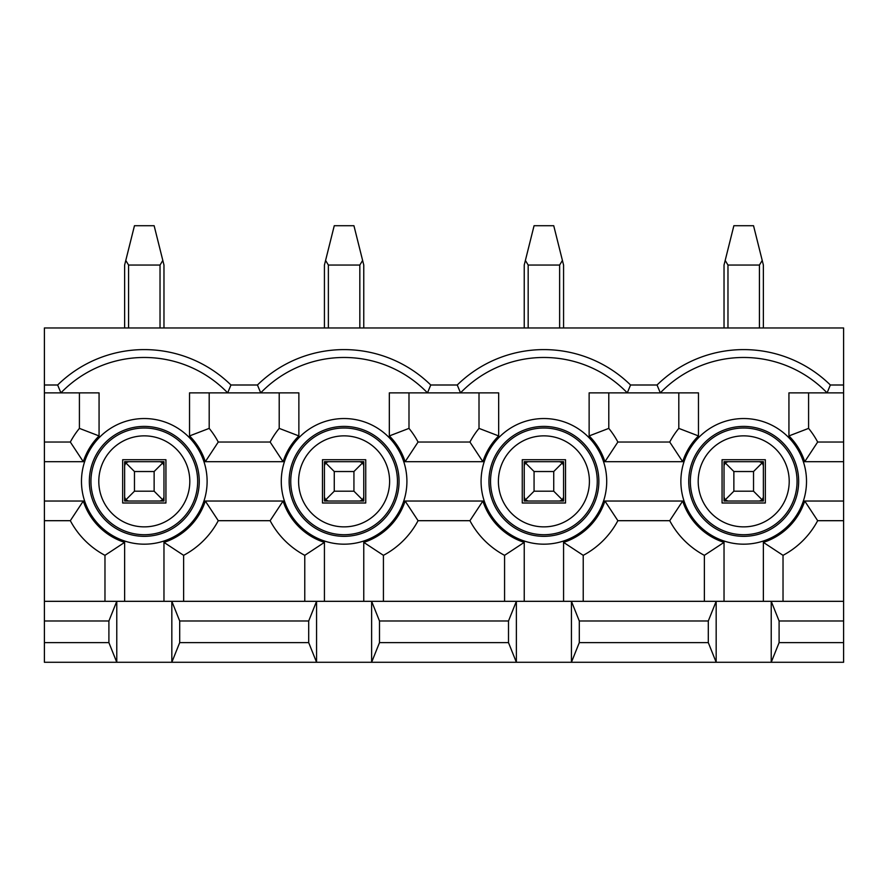 <?xml version="1.0" encoding="UTF-8"?>
<svg xmlns="http://www.w3.org/2000/svg" width="888" height="888" viewBox="0 0 888 888"><rect width="100%" height="100%" fill="white"/><g stroke="black" fill="none" stroke-linecap="round" stroke-linejoin="round"><path stroke-width="1.33" d="M579.298 642.623L708.302 642.623L716.172 662.282L571.428 662.282L579.298 642.623L579.298 620.99L571.428 601.32L716.172 601.32L708.302 620.99L708.302 642.623M708.302 620.99L579.298 620.99M843.6 620.99L779.098 620.99L779.098 642.623L843.6 642.623L843.6 601.32L771.228 601.32L771.228 662.282L779.098 642.623M779.098 620.99L771.228 601.32L716.172 601.32L716.172 662.282L843.6 662.282L843.6 642.623M763.369 601.32L763.369 542.379A64.114 64.114 0 0 0 804.717 501.032L843.6 501.032L843.6 327.972L44.4 327.972L44.4 461.693L83.283 461.693A64.114 64.114 0 0 1 99.068 435.93L99.068 392.873L44.4 392.873M843.6 392.873L788.933 392.873L788.933 435.93A64.114 64.114 0 0 1 804.717 461.693L843.6 461.693M698.468 392.873L589.133 392.873L589.133 435.93A64.114 64.114 0 0 1 604.917 461.693L682.683 461.693A64.114 64.114 0 0 1 698.468 435.93L698.468 392.873M498.668 392.873L389.333 392.873L389.333 435.93A64.114 64.114 0 0 1 405.117 461.693L482.883 461.693A64.114 64.114 0 0 1 498.668 435.93L498.668 392.873M298.868 392.873L189.533 392.873L189.533 435.93A64.114 64.114 0 0 1 205.317 461.693L283.083 461.693A64.114 64.114 0 0 1 298.868 435.93L298.868 392.873M124.631 601.32L124.631 542.379A64.114 64.114 0 0 1 83.283 501.032L44.4 501.032L44.4 461.693M163.969 601.32L163.969 542.379A64.114 64.114 0 0 0 205.317 501.032L283.083 501.032L270.13 520.69A83.772 83.772 0 0 0 304.773 555.333L324.431 542.379A64.114 64.114 0 0 1 283.083 501.032M324.431 601.32L324.431 542.379M363.769 601.32L363.769 542.379A64.114 64.114 0 0 0 405.117 501.032L482.883 501.032L469.93 520.69A83.772 83.772 0 0 0 504.573 555.333L524.231 542.379A64.114 64.114 0 0 1 482.883 501.032M524.231 601.32L524.231 542.379M563.569 601.32L563.569 542.379A64.114 64.114 0 0 0 604.917 501.032L682.683 501.032L669.73 520.69A83.772 83.772 0 0 0 704.373 555.333L724.031 542.379A64.114 64.114 0 0 1 682.683 501.032M724.031 601.32L724.031 542.379M843.6 601.32L843.6 501.032M724.031 501.032L724.031 461.693L763.369 461.693L763.369 501.032L724.031 501.032M657.042 385.004A123.765 123.765 0 0 1 830.358 385.004L827.083 392.873A115.906 115.906 0 0 0 660.317 392.873L657.042 385.004L630.558 385.004L627.283 392.873A115.906 115.906 0 0 0 460.517 392.873L457.242 385.004L430.758 385.004L427.483 392.873A115.906 115.906 0 0 0 260.717 392.873L257.442 385.004L230.958 385.004A123.765 123.765 0 0 0 57.642 385.004L44.4 385.004M379.498 642.623L508.502 642.623L516.372 662.282L371.628 662.282L379.498 642.623L379.498 620.99L371.628 601.32L516.372 601.32L508.502 620.99L508.502 642.623M508.502 620.99L379.498 620.99M524.231 501.032L524.231 461.693L563.569 461.693L563.569 501.032L524.231 501.032M179.698 642.623L308.702 642.623L316.572 662.282L171.828 662.282L179.698 642.623L179.698 620.99L171.828 601.32L316.572 601.32L308.702 620.99L308.702 642.623M308.702 620.99L179.698 620.99M324.431 501.032L324.431 461.693L363.769 461.693L363.769 501.032L324.431 501.032M57.642 385.004L60.917 392.873A115.906 115.906 0 0 1 227.683 392.873L230.958 385.004M44.4 642.623L108.902 642.623L116.772 662.282L44.4 662.282L44.4 620.99L108.902 620.99L108.902 642.623M44.4 501.032L44.4 601.32L116.772 601.32L108.902 620.99M44.4 601.32L44.4 620.99M124.631 501.032L124.631 461.693L163.969 461.693L163.969 501.032L124.631 501.032M830.358 385.004L843.6 385.004M430.758 385.004A123.765 123.765 0 0 0 257.442 385.004M630.558 385.004A123.765 123.765 0 0 0 457.242 385.004M571.428 662.282L516.372 662.282L516.372 601.32L571.428 601.32L571.428 662.282M371.628 662.282L316.572 662.282L316.572 601.32L371.628 601.32L371.628 662.282M171.828 662.282L116.772 662.282L116.772 601.32L171.828 601.32L171.828 662.282M122.666 502.997L165.934 502.997L165.934 459.729L122.666 459.729L122.666 502.997M209.191 392.873L209.191 428.382A83.772 83.772 0 0 1 218.27 442.035L270.13 442.035A83.772 83.772 0 0 1 279.209 428.382L279.209 392.873M44.4 442.035L70.33 442.035A83.772 83.772 0 0 1 79.409 428.382L79.409 392.873M104.973 601.32L104.973 555.333A83.772 83.772 0 0 1 70.33 520.69L44.4 520.69M304.773 601.32L304.773 555.333M270.13 520.69L218.27 520.69L205.317 501.032M163.969 542.379L183.627 555.333A83.772 83.772 0 0 0 218.27 520.69M183.627 555.333L183.627 601.32M270.13 442.035L283.083 461.693M205.317 461.693L218.27 442.035M209.191 428.382L189.533 435.93M99.068 435.93L79.409 428.382M70.33 442.035L83.283 461.693M83.283 501.032L70.33 520.69M104.973 555.333L124.631 542.379M322.466 502.997L365.734 502.997L365.734 459.729L322.466 459.729L322.466 502.997M408.991 392.873L408.991 428.382A83.772 83.772 0 0 1 418.07 442.035L469.93 442.035A83.772 83.772 0 0 1 479.009 428.382L479.009 392.873M504.573 601.32L504.573 555.333M469.93 520.69L418.07 520.69L405.117 501.032M363.769 542.379L383.427 555.333A83.772 83.772 0 0 0 418.07 520.69M383.427 555.333L383.427 601.32M469.93 442.035L482.883 461.693M405.117 461.693L418.07 442.035M408.991 428.382L389.333 435.93M298.868 435.93L279.209 428.382M522.266 502.997L565.534 502.997L565.534 459.729L522.266 459.729L522.266 502.997M608.791 392.873L608.791 428.382A83.772 83.772 0 0 1 617.87 442.035L669.73 442.035A83.772 83.772 0 0 1 678.809 428.382L678.809 392.873M704.373 601.32L704.373 555.333M669.73 520.69L617.87 520.69L604.917 501.032M563.569 542.379L583.227 555.333A83.772 83.772 0 0 0 617.87 520.69M583.227 555.333L583.227 601.32M669.73 442.035L682.683 461.693M604.917 461.693L617.87 442.035M608.791 428.382L589.133 435.93M498.668 435.93L479.009 428.382M722.066 502.997L765.334 502.997L765.334 459.729L722.066 459.729L722.066 502.997M808.591 392.873L808.591 428.382A83.772 83.772 0 0 1 817.67 442.035L843.6 442.035M763.369 542.379L783.027 555.333A83.772 83.772 0 0 0 817.67 520.69L804.717 501.032M783.027 555.333L783.027 601.32M843.6 520.69L817.67 520.69M804.717 461.693L817.67 442.035M808.591 428.382L788.933 435.93M698.468 435.93L678.809 428.382M154.135 491.197L154.135 471.528L134.465 471.528L134.465 491.197L154.135 491.197L162.815 499.877L160.029 501.032L128.571 501.032L125.785 499.877L124.631 497.091M125.785 260.439L134.465 225.719L154.135 225.719L162.815 260.439L160.029 265.046L128.571 265.046L125.785 260.439L124.631 265.046L124.631 327.972M124.631 465.634L124.631 461.693L124.631 465.634L125.785 462.848L134.465 471.528M163.969 465.634L163.969 497.091L163.969 461.693L163.969 465.634L162.815 462.848L154.135 471.528M163.969 265.046L163.969 327.972L163.969 265.046L162.815 260.439M125.785 499.877L134.465 491.197M125.785 462.848L128.571 461.693M160.029 461.693L162.815 462.848M162.815 499.877L163.969 497.091M353.935 491.197L353.935 471.528L334.265 471.528L334.265 491.197L353.935 491.197L362.615 499.877L359.829 501.032L328.371 501.032L325.585 499.877L324.431 497.091M325.585 260.439L334.265 225.719L353.935 225.719L362.615 260.439L359.829 265.046L328.371 265.046L325.585 260.439L324.431 265.046L324.431 327.972M324.431 465.634L324.431 461.693L324.431 465.634L325.585 462.848L334.265 471.528M363.769 465.634L363.769 497.091L363.769 461.693L363.769 465.634L362.615 462.848L353.935 471.528M363.769 327.972L363.769 265.046L362.615 260.439M325.585 499.877L334.265 491.197M325.585 462.848L328.371 461.693M359.829 461.693L362.615 462.848M362.615 499.877L363.769 497.091M553.735 491.197L553.735 471.528L534.065 471.528L534.065 491.197L553.735 491.197L562.415 499.877L559.629 501.032L528.171 501.032L525.385 499.877L524.231 497.091M525.385 260.439L534.065 225.719L553.735 225.719L562.415 260.439L559.629 265.046L528.171 265.046L525.385 260.439L524.231 265.046L524.231 327.972M524.231 465.634L524.231 461.693L524.231 465.634L525.385 462.848L534.065 471.528M563.569 465.634L563.569 497.091L563.569 461.693L563.569 465.634L562.415 462.848L553.735 471.528M563.569 265.046L563.569 327.972L563.569 265.046L562.415 260.439M525.385 499.877L534.065 491.197M525.385 462.848L528.171 461.693M559.629 461.693L562.415 462.848M562.415 499.877L563.569 497.091M753.535 491.197L753.535 471.528L733.865 471.528L733.865 491.197L753.535 491.197L762.215 499.877L759.429 501.032L727.971 501.032L725.185 499.877L724.031 497.091M725.185 260.439L733.865 225.719L753.535 225.719L762.215 260.439L759.429 265.046L727.971 265.046L725.185 260.439L724.031 265.046L724.031 327.972M724.031 465.634L724.031 461.693L724.031 465.634L725.185 462.848L733.865 471.528M759.429 461.693L762.215 462.848L763.369 465.634L763.369 497.091L763.369 461.693M763.369 265.046L763.369 327.972L763.369 265.046L762.215 260.439M725.185 499.877L733.865 491.197M725.185 462.848L727.971 461.693M762.215 462.848L753.535 471.528M762.215 499.877L763.369 497.091M481.074 481.363A62.826 62.826 0 0 1 575.313 426.962A62.826 62.826 0 0 1 575.313 535.764A62.826 62.826 0 0 1 481.074 481.363M81.474 481.363A62.826 62.826 0 0 1 175.713 426.962A62.826 62.826 0 0 1 175.713 535.764A62.826 62.826 0 0 1 81.474 481.363M281.274 481.363A62.826 62.826 0 0 1 375.513 426.962A62.826 62.826 0 0 1 375.513 535.764A62.826 62.826 0 0 1 281.274 481.363M680.874 481.363A62.826 62.826 0 0 1 775.113 426.962A62.826 62.826 0 0 1 775.113 535.764A62.826 62.826 0 0 1 680.874 481.363M199.256 481.363A54.956 54.956 0 0 0 144.3 426.406A54.956 54.956 0 0 0 89.344 481.363A54.956 54.956 0 0 0 144.3 536.33A54.956 54.956 0 0 0 199.256 481.363M197.658 481.363A53.358 53.358 0 0 1 144.3 534.72A53.358 53.358 0 0 1 90.942 481.363A53.358 53.358 0 0 1 144.3 428.005A53.358 53.358 0 0 1 197.658 481.363M98.801 481.363A45.499 45.499 0 0 1 167.055 441.958A45.499 45.499 0 0 1 167.055 520.768A45.499 45.499 0 0 1 98.801 481.363M399.056 481.363A54.956 54.956 0 0 0 344.1 426.406A54.956 54.956 0 0 0 289.144 481.363A54.956 54.956 0 0 0 344.1 536.33A54.956 54.956 0 0 0 399.056 481.363M397.458 481.363A53.358 53.358 0 0 1 344.1 534.72A53.358 53.358 0 0 1 290.742 481.363A53.358 53.358 0 0 1 344.1 428.005A53.358 53.358 0 0 1 397.458 481.363M298.601 481.363A45.499 45.499 0 0 1 366.855 441.958A45.499 45.499 0 0 1 366.855 520.768A45.499 45.499 0 0 1 298.601 481.363M598.856 481.363A54.956 54.956 0 0 0 543.9 426.406A54.956 54.956 0 0 0 488.944 481.363A54.956 54.956 0 0 0 543.9 536.33A54.956 54.956 0 0 0 598.856 481.363M597.258 481.363A53.358 53.358 0 0 1 543.9 534.72A53.358 53.358 0 0 1 490.542 481.363A53.358 53.358 0 0 1 543.9 428.005A53.358 53.358 0 0 1 597.258 481.363M498.401 481.363A45.499 45.499 0 0 1 566.655 441.958A45.499 45.499 0 0 1 566.655 520.768A45.499 45.499 0 0 1 498.401 481.363M798.656 481.363A54.956 54.956 0 0 0 743.7 426.406A54.956 54.956 0 0 0 688.744 481.363A54.956 54.956 0 0 0 743.7 536.33A54.956 54.956 0 0 0 798.656 481.363M797.058 481.363A53.358 53.358 0 0 1 743.7 534.72A53.358 53.358 0 0 1 690.342 481.363A53.358 53.358 0 0 1 743.7 428.005A53.358 53.358 0 0 1 797.058 481.363M698.201 481.363A45.499 45.499 0 0 1 766.455 441.958A45.499 45.499 0 0 1 766.455 520.768A45.499 45.499 0 0 1 698.201 481.363M128.571 327.972L128.571 265.046M160.029 327.972L160.029 265.046M328.371 327.972L328.371 265.046M359.829 327.972L359.829 265.046M528.171 327.972L528.171 265.046M559.629 327.972L559.629 265.046M727.971 327.972L727.971 265.046M759.429 327.972L759.429 265.046"/></g></svg>
